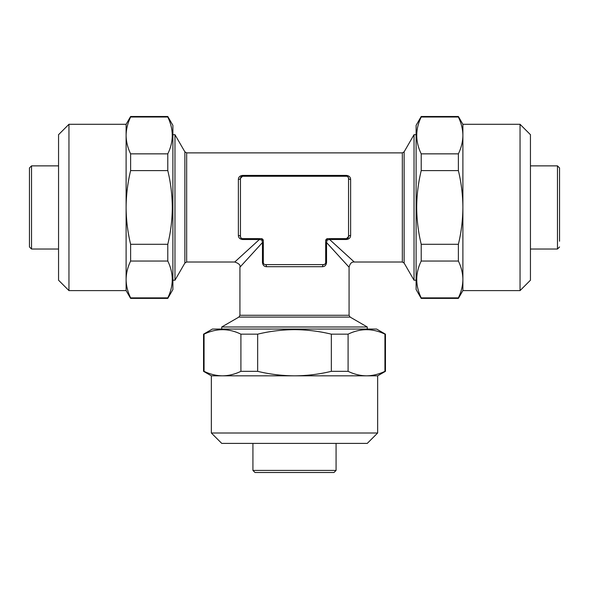 <?xml version="1.0" encoding="UTF-8"?>
<svg xmlns="http://www.w3.org/2000/svg" width="589" height="589" viewBox="0 0 589 589"><rect width="100%" height="100%" fill="white"/><g stroke="black" fill="none" stroke-linecap="round" stroke-linejoin="round"><path stroke-width="0.88" d="M68.95 290.605L68.95 124.294L58.554 134.69L58.554 280.209L68.95 290.605L126.112 290.605L130.618 298.395L167.791 298.395L167.791 297.879C173.733 285.672 173.733 273.392 167.791 261.045L130.618 261.045C127.695 267.126 126.193 273.267 126.112 279.458C126.186 285.672 127.688 291.813 130.618 297.879L130.618 298.395M68.95 124.294L126.112 124.294L126.112 207.446C126.186 219.837 127.68 232.118 130.618 244.288L130.618 261.045M126.112 124.294L130.618 116.504L167.791 116.504L172.886 125.339L172.886 289.56L167.791 298.395M167.791 116.504L167.791 117.02L130.618 117.02C127.695 123.101 126.193 129.241 126.112 135.433C126.186 141.647 127.688 147.787 130.618 153.854L130.618 170.611C127.703 182.656 126.201 194.937 126.112 207.446L126.112 290.605M130.618 153.854L167.791 153.854C173.733 141.647 173.733 129.366 167.791 117.02M167.791 153.854L167.791 170.611L130.618 170.611M130.618 244.288L167.791 244.288C170.722 232.118 172.224 219.837 172.29 207.446C172.202 194.937 170.707 182.656 167.791 170.611M520.05 124.294L520.05 290.605L530.446 280.209L530.446 134.69L520.05 124.294L462.888 124.294L458.382 116.504L421.209 116.504L421.209 117.02C415.267 129.227 415.267 141.507 421.209 153.854L458.382 153.854C461.305 147.773 462.807 141.632 462.888 135.433C462.814 129.227 461.312 123.086 458.382 117.02L421.209 117.02M520.05 290.605L462.888 290.605L462.888 207.446C462.814 195.062 461.32 182.781 458.382 170.611L421.209 170.611L421.209 153.854M462.888 290.605L458.382 298.395L421.209 298.395L416.114 289.56L416.114 125.339L421.209 116.504M421.209 298.395L421.209 297.879L458.382 297.879C461.305 291.798 462.807 285.658 462.888 279.458C462.814 273.252 461.312 267.111 458.382 261.045L421.209 261.045C415.267 273.252 415.267 285.532 421.209 297.879M421.209 261.045L421.209 244.288L458.382 244.288C461.297 232.243 462.799 219.962 462.888 207.446L462.888 124.294M421.209 170.611C418.278 182.781 416.776 195.062 416.71 207.446C416.798 219.962 418.293 232.243 421.209 244.288M325.68 241.137L325.68 240.71A2.076 2.076 0 0 1 327.764 238.633L346.472 238.633L348.548 236.55L348.548 178.349A2.076 2.076 0 0 0 346.472 176.266L242.528 176.266L240.452 178.349L240.452 236.55A2.076 2.076 0 0 0 242.528 238.633L261.236 238.633A2.076 2.076 0 0 1 263.32 240.71L263.32 262.539A2.076 2.076 0 0 0 265.396 264.616L323.604 264.616A2.076 1.068 -90 0 0 322.536 266.699L266.464 266.699C264.144 266.567 262.812 265.183 262.458 262.539L262.458 242.543L261.891 240.062L259.41 239.487L234.731 262.017L259.41 239.487L259.41 238.633M559.55 241.232L559.55 167.953L559.55 241.232M416.114 280.209L414.03 280.209L414.03 134.69L404.128 151.844L404.128 263.055L402.331 262.017L402.331 152.882L186.669 152.882L186.669 262.017L184.872 263.055L174.97 280.209L174.97 134.69L172.886 134.69M29.45 207.446L29.45 167.953L31.526 165.87L31.526 249.029L29.45 246.946L29.45 207.446M221.744 329.06L221.744 326.983L367.256 326.983L350.109 317.081L238.891 317.081L239.929 315.277L349.071 315.277L349.071 267.215C350.006 263.474 351.743 261.737 354.269 262.017L402.331 262.017M259.41 239.487L242.528 239.487C239.892 239.149 238.508 237.809 238.368 235.482L238.368 179.417C238.501 177.09 239.885 175.758 242.528 175.412L346.472 175.412C349.108 175.75 350.492 177.09 350.632 179.417A2.076 1.068 0 0 1 348.548 178.349L347.937 176.869M350.632 179.417L350.632 235.482C350.499 237.809 349.115 239.141 346.472 239.487L329.59 239.487L354.269 262.017L329.59 239.487L327.109 240.062L326.542 242.543L349.071 267.215L326.542 242.543L326.542 262.539C326.196 265.175 324.863 266.559 322.536 266.699M336.076 470.42L252.924 470.42L255 472.496L334 472.496L336.076 470.42L336.076 443.399M377.652 433.003L211.348 433.003L221.744 443.399L367.256 443.399L377.652 433.003L377.652 375.834L385.449 371.335L385.449 334.162L384.934 334.162C372.719 328.213 360.439 328.213 348.092 334.162L348.092 371.335C354.173 374.258 360.313 375.76 366.513 375.834C372.719 375.76 378.86 374.258 384.934 371.335L384.934 334.162M211.348 433.003L211.348 375.834L294.5 375.834C306.891 375.767 319.172 374.265 331.342 371.335L331.342 334.162L348.092 334.162M211.348 375.834L203.551 371.335L203.551 334.162L212.386 329.06L376.614 329.06L385.449 334.162M203.551 334.162L204.066 334.162L204.066 371.335C210.148 374.258 216.288 375.76 222.487 375.834C228.694 375.76 234.834 374.258 240.908 371.335L240.908 334.162C228.694 328.213 216.413 328.213 204.066 334.162M240.908 334.162L257.658 334.162L257.658 371.335C269.71 374.251 281.991 375.753 294.5 375.834L377.652 375.834M331.342 334.162C319.172 331.232 306.891 329.73 294.5 329.663C281.991 329.744 269.71 331.246 257.658 334.162M203.551 371.335L204.066 371.335M384.934 371.335L385.449 371.335M331.342 371.335L348.092 371.335M240.908 371.335L257.658 371.335M255 472.496L328.279 472.496M262.458 242.543L239.929 267.215L262.458 242.543L263.32 242.543M325.084 264.005L323.604 264.616A2.076 2.076 0 0 0 325.68 262.539L325.68 240.71A2.076 0.685 180 0 1 327.109 240.062A2.076 0.685 -90 0 1 327.764 238.633M242.528 175.412L242.528 176.266A2.076 2.076 0 0 0 240.452 178.349A2.076 1.068 180 0 1 238.368 179.417M238.368 235.482A2.076 1.068 180 0 1 240.452 236.55L241.063 238.03M346.472 239.487L346.472 238.633A2.076 2.076 0 0 0 348.548 236.55A2.076 1.068 0 0 1 350.632 235.482M261.236 238.633A2.076 0.685 90 0 1 261.891 240.062A2.076 0.685 180 0 1 263.32 240.71M265.396 264.616A2.076 1.068 -90 0 1 266.464 266.699M325.68 242.543L326.542 242.543M329.59 238.633L329.59 239.487M458.382 298.395L458.382 297.879M458.382 117.02L458.382 116.504M458.382 170.611L458.382 153.854M458.382 261.045L458.382 244.288M130.618 116.504L130.618 117.02M130.618 297.879L167.791 297.879M167.791 244.288L167.791 261.045M184.872 263.055L184.872 151.844L174.97 134.69M559.55 246.946L557.474 249.029L557.474 165.87L530.446 165.87M263.32 262.539L262.458 262.539M242.528 239.487L242.528 238.633M325.68 262.539L326.542 262.539M346.472 175.412L346.472 176.266M557.474 165.87L559.55 167.953M58.554 165.87L31.526 165.87M367.256 329.06L367.256 326.983M416.114 134.69L414.03 134.69M252.924 470.42L252.924 443.399M174.97 280.209L172.886 280.209M239.929 315.277L239.929 267.215C240.658 265.175 238.928 263.445 234.731 262.017L186.669 262.017M238.891 317.081L221.744 326.983M58.554 249.029L31.526 249.029M557.474 249.029L530.446 249.029M404.128 263.055L414.03 280.209M350.109 317.081L349.071 315.277M404.128 151.844L402.331 152.882M186.669 152.882L184.872 151.844"/></g></svg>
